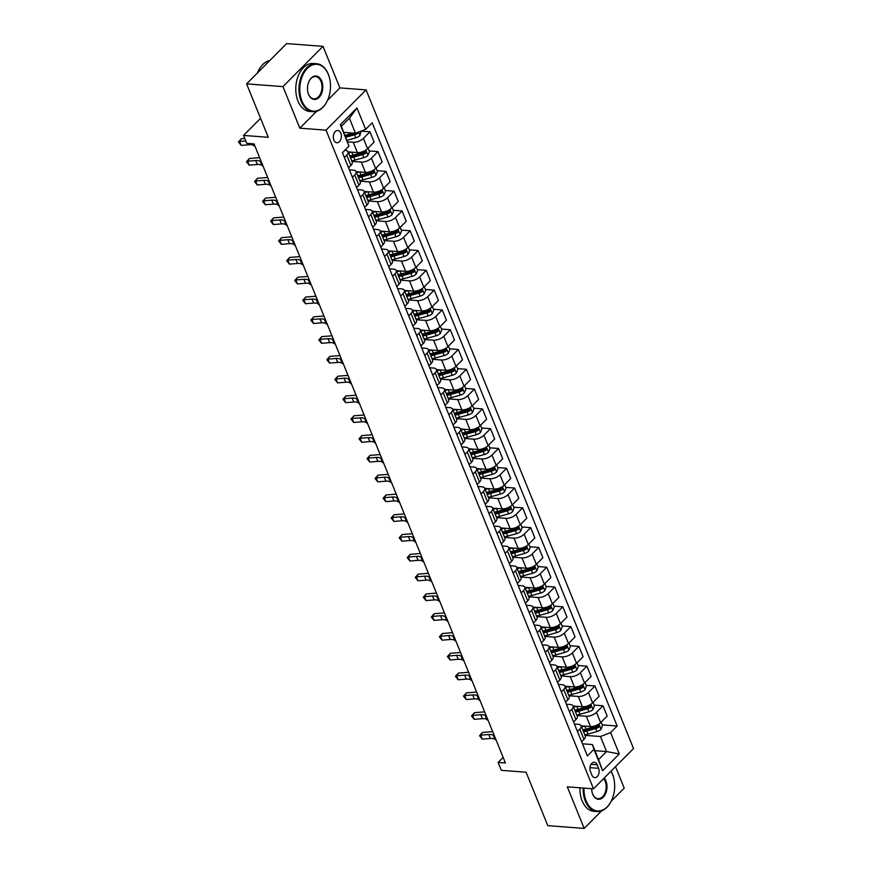 <?xml version="1.0" encoding="UTF-8"?>
<svg xmlns="http://www.w3.org/2000/svg" width="872" height="872" viewBox="0 0 872 872"><rect width="100%" height="100%" fill="white"/><g stroke="black" fill="none" stroke-linecap="round" stroke-linejoin="round"><path stroke-width="1.31" d="M333.889 140.087A6.159 4.011 94.3 0 0 336.886 142.746A6.159 4.011 94.3 0 0 340.734 139.607A6.159 4.011 94.3 0 0 340.81 133.133A6.159 4.011 94.3 0 0 337.813 130.473A6.159 4.011 94.3 0 0 333.976 133.612A6.159 4.011 94.3 0 0 333.889 140.087M323.011 46.347L286.626 43.6L246.58 83.865L282.964 86.611L299.837 128.173L326.041 130.146L366.087 89.881L339.895 87.909L323.011 46.347L282.964 86.611M326.041 130.146L593.494 788.811L633.541 748.558L366.087 89.881M611.174 801.259L624.221 788.135L615.512 766.684M593.494 788.811L567.301 786.838L584.175 828.4L601.636 810.851M584.175 828.4L547.79 825.653L526.089 772.221L501.356 770.347L498.141 762.433L505.411 762.978L254.035 143.902L246.754 143.346L243.539 135.433L268.282 137.296L246.58 83.865M598.584 768.319L597.167 764.831A5.962 3.891 94.3 0 0 594.268 762.259A5.962 3.891 94.3 0 0 590.54 765.3A5.962 3.891 94.3 0 0 590.464 771.578L591.87 775.055A5.962 3.891 94.3 0 0 594.78 777.639A5.962 3.891 94.3 0 0 598.508 774.587A5.962 3.891 94.3 0 0 598.584 768.319L589.963 767.665M610.607 732.6L619.284 753.975L602.617 770.728L593.93 749.353L592.448 744.557L598.552 759.599L606.563 751.555L600.448 736.513L610.607 732.6L617.158 726.016L372.202 122.767L365.651 129.35L355.493 133.263L349.389 118.221L341.377 126.266L348.974 146.104L340.298 124.729L356.964 107.975L365.651 129.35M348.974 146.104L342.434 152.687L587.39 755.937L593.93 749.353M260.575 118.309L243.539 135.433M503.144 757.397L498.141 762.433M594.922 750.672L606.563 751.555L619.284 753.975M592.448 744.557L582.463 743.805M344.386 157.494L346.729 155.14A7.695 3.543 -22.1 0 0 348.037 151.804A7.695 3.543 -22.1 0 0 345.236 150.355L344.789 150.311M352.419 177.289L354.762 174.934A7.695 3.543 -22.1 0 0 356.07 171.599A7.695 3.543 -22.1 0 0 353.269 170.138L349.4 169.844M360.452 197.083L362.796 194.729A7.695 3.543 -22.1 0 0 364.104 191.393A7.695 3.543 -22.1 0 0 361.302 189.933L357.433 189.638M368.496 216.866L370.84 214.512A7.695 3.543 -22.1 0 0 372.148 211.177A7.695 3.543 -22.1 0 0 369.347 209.727L365.477 209.433M376.53 236.661L378.873 234.306A7.695 3.543 -22.1 0 0 380.181 230.971A7.695 3.543 -22.1 0 0 377.38 229.521L373.51 229.227M384.563 256.455L386.906 254.101A7.695 3.543 -22.1 0 0 388.214 250.765A7.695 3.543 -22.1 0 0 385.413 249.305L381.544 249.021M392.607 276.25L394.94 273.895A7.695 3.543 -22.1 0 0 396.259 270.56A7.695 3.543 -22.1 0 0 393.457 269.099L389.588 268.805M400.64 296.033L402.984 293.679A7.695 3.543 -22.1 0 0 404.292 290.343A7.695 3.543 -22.1 0 0 401.491 288.894L397.621 288.599M408.674 315.828L411.017 313.473A7.695 3.543 -22.1 0 0 412.325 310.138A7.695 3.543 -22.1 0 0 409.524 308.688L405.654 308.394M416.718 335.622L419.05 333.268A7.695 3.543 -22.1 0 0 420.369 329.932A7.695 3.543 -22.1 0 0 417.557 328.472L413.688 328.188M424.751 355.416L427.095 353.062A7.695 3.543 -22.1 0 0 428.403 349.727A7.695 3.543 -22.1 0 0 425.601 348.266L421.732 347.972M432.785 375.2L435.128 372.845A7.695 3.543 -22.1 0 0 436.436 369.51A7.695 3.543 -22.1 0 0 433.635 368.06L429.765 367.766M440.818 394.994L443.161 392.64A7.695 3.543 -22.1 0 0 444.469 389.304A7.695 3.543 -22.1 0 0 441.668 387.855L437.798 387.56M448.862 414.789L451.206 412.434A7.695 3.543 -22.1 0 0 452.514 409.099A7.695 3.543 -22.1 0 0 449.712 407.638L445.843 407.355M456.895 434.583L459.239 432.229A7.695 3.543 -22.1 0 0 460.547 428.893A7.695 3.543 -22.1 0 0 457.746 427.433L453.876 427.138M464.929 454.367L467.272 452.012A7.695 3.543 -22.1 0 0 468.58 448.677A7.695 3.543 -22.1 0 0 465.779 447.227L461.909 446.933M472.973 474.161L475.305 471.807A7.695 3.543 -22.1 0 0 476.624 468.471A7.695 3.543 -22.1 0 0 473.823 467.021L469.954 466.727M481.006 493.955L483.35 491.601A7.695 3.543 -22.1 0 0 484.658 488.266A7.695 3.543 -22.1 0 0 481.856 486.805L477.987 486.522M489.039 513.75L491.383 511.395A7.695 3.543 -22.1 0 0 492.691 508.06A7.695 3.543 -22.1 0 0 489.89 506.599L486.02 506.305M497.084 533.533L499.416 531.179A7.695 3.543 -22.1 0 0 500.735 527.843A7.695 3.543 -22.1 0 0 497.923 526.394L494.053 526.099M505.117 553.328L507.46 550.973A7.695 3.543 -22.1 0 0 508.768 547.638A7.695 3.543 -22.1 0 0 505.967 546.188L502.098 545.894M513.15 573.122L515.494 570.768A7.695 3.543 -22.1 0 0 516.802 567.432A7.695 3.543 -22.1 0 0 514 565.972L510.131 565.688M521.183 592.916L523.527 590.562A7.695 3.543 -22.1 0 0 524.835 587.227A7.695 3.543 -22.1 0 0 522.034 585.766L518.164 585.472M529.228 612.7L531.571 610.346A7.695 3.543 -22.1 0 0 532.879 607.021A7.695 3.543 -22.1 0 0 530.078 605.56L526.208 605.266M537.261 632.494L539.605 630.14A7.695 3.543 -22.1 0 0 540.913 626.804A7.695 3.543 -22.1 0 0 538.111 625.355L534.242 625.061M545.294 652.289L547.638 649.934A7.695 3.543 -22.1 0 0 548.946 646.599A7.695 3.543 -22.1 0 0 546.145 645.138L542.275 644.855M553.339 672.083L555.671 669.729A7.695 3.543 -22.1 0 0 556.99 666.393A7.695 3.543 -22.1 0 0 554.189 664.933L550.319 664.638M561.372 691.867L563.715 689.523A7.695 3.543 -22.1 0 0 565.023 686.188A7.695 3.543 -22.1 0 0 562.222 684.727L558.353 684.433M569.405 711.661L571.749 709.307A7.695 3.543 -22.1 0 0 573.057 705.971A7.695 3.543 -22.1 0 0 570.255 704.522L566.386 704.227M577.449 731.455L579.782 729.101A7.695 3.543 -22.1 0 0 581.101 725.766A7.695 3.543 -22.1 0 0 578.289 724.305L574.43 724.022M584.981 735.347L600.448 736.513M581.123 725.842L590.486 726.55A7.695 3.543 -22.1 0 0 600.634 722.637L607.184 716.054L602.999 705.764L594.192 705.099M576.948 715.552L586.3 716.261A7.695 3.543 -22.1 0 0 596.459 712.348L602.999 705.764M573.089 706.048L582.442 706.756A7.695 3.543 -22.1 0 0 592.6 702.843L599.151 696.259L594.966 685.97L586.158 685.305M568.915 695.758L578.267 696.466A7.695 3.543 -22.1 0 0 588.415 692.553L594.966 685.97M565.056 686.264L574.408 686.962A7.695 3.543 -22.1 0 0 584.556 683.048L591.107 676.465L586.932 666.175L578.114 665.51M560.87 675.964L570.234 676.672A7.695 3.543 -22.1 0 0 580.381 672.759L586.932 666.175M557.023 666.47L566.375 667.178A7.695 3.543 -22.1 0 0 576.523 663.265L583.074 656.681L578.899 646.381L570.081 645.716M552.837 656.18L562.189 656.878A7.695 3.543 -22.1 0 0 572.348 652.965L578.899 646.381M548.979 646.675L558.342 647.384A7.695 3.543 -22.1 0 0 568.49 643.471L575.04 636.887L570.855 626.597L562.048 625.933M544.804 636.386L554.156 637.094A7.695 3.543 -22.1 0 0 564.304 633.181L570.855 626.597M540.945 626.881L550.297 627.589A7.695 3.543 -22.1 0 0 560.456 623.676L566.996 617.093L562.822 606.803L554.003 606.138M536.771 616.591L546.123 617.3A7.695 3.543 -22.1 0 0 556.271 613.387L562.822 606.803M532.912 607.097L542.264 607.795A7.695 3.543 -22.1 0 0 552.412 603.882L558.963 597.298L554.788 587.009L545.97 586.344M528.726 596.797L538.089 597.505A7.695 3.543 -22.1 0 0 548.237 593.592L554.788 587.009M524.868 587.303L534.231 588.011A7.695 3.543 -22.1 0 0 544.379 584.098L550.93 577.515L546.744 567.214L537.937 566.549M520.693 577.013L530.045 577.711A7.695 3.543 -22.1 0 0 540.204 573.798L546.744 567.214M516.834 567.509L526.187 568.217A7.695 3.543 -22.1 0 0 536.345 564.304L542.885 557.72L538.711 547.431L529.904 546.766M512.66 557.219L522.012 557.927A7.695 3.543 -22.1 0 0 532.16 554.014L538.711 547.431M508.801 547.714L518.153 548.423A7.695 3.543 -22.1 0 0 528.301 544.51L534.852 537.926L530.677 527.636L521.859 526.971M504.615 537.425L513.979 538.133A7.695 3.543 -22.1 0 0 524.127 534.22L530.677 527.636M500.757 527.931L510.12 528.628A7.695 3.543 -22.1 0 0 520.268 524.715L526.819 518.132L522.633 507.842L513.826 507.177M496.582 517.63L505.934 518.339A7.695 3.543 -22.1 0 0 516.093 514.426L522.633 507.842M492.724 508.136L502.076 508.845A7.695 3.543 -22.1 0 0 512.235 504.932L518.786 498.348L514.6 488.048L505.793 487.383M488.549 497.847L497.901 498.544A7.695 3.543 -22.1 0 0 508.049 494.631L514.6 488.048M484.69 488.342L494.043 489.05A7.695 3.543 -22.1 0 0 504.19 485.137L510.741 478.554L506.567 468.264L497.749 467.599M480.505 478.052L489.868 478.761A7.695 3.543 -22.1 0 0 500.016 474.848L506.567 468.264M476.657 468.547L486.009 469.256A7.695 3.543 -22.1 0 0 496.157 465.343L502.708 458.759L498.533 448.47L489.715 447.805M472.471 458.258L481.824 458.966A7.695 3.543 -22.1 0 0 491.982 455.053L498.533 448.47M468.613 448.764L477.976 449.462A7.695 3.543 -22.1 0 0 488.124 445.548L494.675 438.965L490.489 428.675L481.682 428.01M464.438 438.463L473.79 439.172A7.695 3.543 -22.1 0 0 483.938 435.259L490.489 428.675M460.58 428.97L469.932 429.678A7.695 3.543 -22.1 0 0 480.091 425.765L486.631 419.181L482.456 408.881L473.638 408.216M456.405 418.68L465.757 419.378A7.695 3.543 -22.1 0 0 475.905 415.464L482.456 408.881M452.546 409.175L461.898 409.884A7.695 3.543 -22.1 0 0 472.046 405.971L478.597 399.387L474.423 389.097L465.604 388.432M448.361 398.886L457.724 399.594A7.695 3.543 -22.1 0 0 467.872 395.681L474.423 389.097M444.502 389.381L453.865 390.089A7.695 3.543 -22.1 0 0 464.013 386.176L470.564 379.593L466.378 369.303L457.571 368.638M440.327 379.091L449.68 379.8A7.695 3.543 -22.1 0 0 459.838 375.887L466.378 369.303M436.469 369.597L445.821 370.295A7.695 3.543 -22.1 0 0 455.98 366.382L462.52 359.798L458.345 349.509L449.538 348.844M432.294 359.297L441.646 360.005A7.695 3.543 -22.1 0 0 451.794 356.092L458.345 349.509M428.435 349.803L437.788 350.511A7.695 3.543 -22.1 0 0 447.936 346.598L454.486 340.015L450.312 329.714L441.494 329.049M424.25 339.513L433.613 340.211A7.695 3.543 -22.1 0 0 443.761 336.298L450.312 329.714M420.391 330.008L429.754 330.717A7.695 3.543 -22.1 0 0 439.902 326.804L446.453 320.22L442.268 309.931L433.46 309.266M416.217 319.719L425.569 320.427A7.695 3.543 -22.1 0 0 435.728 316.514L442.268 309.931M412.358 310.214L421.71 310.923A7.695 3.543 -22.1 0 0 431.869 307.009L438.409 300.426L434.234 290.136L425.427 289.471M408.183 299.924L417.535 300.633A7.695 3.543 -22.1 0 0 427.683 296.72L434.234 290.136M404.325 290.42L413.677 291.128A7.695 3.543 -22.1 0 0 423.825 287.215L430.376 280.631L426.201 270.342L417.383 269.677M400.139 280.13L409.502 280.839A7.695 3.543 -22.1 0 0 419.65 276.925L426.201 270.342M396.28 270.636L405.644 271.345A7.695 3.543 -22.1 0 0 415.791 267.432L422.342 260.848L418.157 250.547L409.35 249.883M392.106 260.346L401.458 261.044A7.695 3.543 -22.1 0 0 411.617 257.131L418.157 250.547M388.247 250.842L397.61 251.55A7.695 3.543 -22.1 0 0 407.758 247.637L414.309 241.054L410.123 230.764L401.316 230.099M384.072 240.552L393.425 241.261A7.695 3.543 -22.1 0 0 403.573 237.348L410.123 230.764M380.214 231.047L389.566 231.756A7.695 3.543 -22.1 0 0 399.714 227.843L406.265 221.259L402.09 210.97L393.272 210.305M376.028 220.758L385.391 221.466A7.695 3.543 -22.1 0 0 395.539 217.553L402.09 210.97M372.18 211.253L381.533 211.961A7.695 3.543 -22.1 0 0 391.681 208.048L398.232 201.465L394.057 191.175L385.239 190.51M367.995 200.963L377.358 201.672A7.695 3.543 -22.1 0 0 387.506 197.759L394.057 191.175M364.136 191.469L373.499 192.167A7.695 3.543 -22.1 0 0 383.647 188.254L390.198 181.681L386.013 171.381L377.205 170.716M359.962 181.18L369.314 181.877A7.695 3.543 -22.1 0 0 379.462 177.964L386.013 171.381M356.103 171.675L365.455 172.384A7.695 3.543 -22.1 0 0 375.614 168.47L382.154 161.887L377.979 151.597L369.172 150.932M351.928 161.385L361.281 162.094A7.695 3.543 -22.1 0 0 371.428 158.181L377.979 151.597M348.07 151.881L357.422 152.589A7.695 3.543 -22.1 0 0 367.57 148.676L374.121 142.092L369.946 131.803L361.128 131.138M347.666 141.874L353.247 142.3A7.695 3.543 -22.1 0 0 363.395 138.386L369.946 131.803M343.862 132.381L355.493 133.263M581.624 741.745L583.968 739.391A7.695 3.543 -22.1 0 0 585.276 736.055L581.101 725.766M617.158 726.016L602.225 724.883M573.591 721.951L575.923 719.596A7.695 3.543 -22.1 0 0 577.242 716.261L573.057 705.971M565.547 702.167L567.89 699.813A7.695 3.543 -22.1 0 0 569.198 696.477L565.023 686.188M557.513 682.373L559.857 680.018A7.695 3.543 -22.1 0 0 561.165 676.683L556.99 666.393M549.48 662.578L551.823 660.224A7.695 3.543 -22.1 0 0 553.131 656.889L548.946 646.599M541.436 642.784L543.779 640.429A7.695 3.543 -22.1 0 0 545.087 637.094L540.913 626.804M533.402 623L535.746 620.646A7.695 3.543 -22.1 0 0 537.054 617.311L532.879 607.021M525.369 603.206L527.713 600.852A7.695 3.543 -22.1 0 0 529.021 597.516L524.835 587.227M517.336 583.412L519.668 581.057A7.695 3.543 -22.1 0 0 520.987 577.722L516.802 567.432M509.292 563.617L511.635 561.263A7.695 3.543 -22.1 0 0 512.943 557.927L508.768 547.638M501.258 543.834L503.602 541.479A7.695 3.543 -22.1 0 0 504.91 538.144L500.735 527.843M493.225 524.039L495.558 521.685A7.695 3.543 -22.1 0 0 496.877 518.35L492.691 508.06M485.181 504.245L487.524 501.891A7.695 3.543 -22.1 0 0 488.832 498.555L484.658 488.266M477.148 484.451L479.491 482.096A7.695 3.543 -22.1 0 0 480.799 478.761L476.624 468.471M469.114 464.667L471.458 462.313A7.695 3.543 -22.1 0 0 472.766 458.977L468.58 448.677M461.07 444.873L463.413 442.518A7.695 3.543 -22.1 0 0 464.722 439.183L460.547 428.893M453.037 425.078L455.38 422.724A7.695 3.543 -22.1 0 0 456.688 419.388L452.514 409.099M445.003 405.284L447.347 402.929A7.695 3.543 -22.1 0 0 448.655 399.594L444.469 389.304M436.97 385.5L439.303 383.146A7.695 3.543 -22.1 0 0 440.622 379.81L436.436 369.51M428.926 365.706L431.269 363.352A7.695 3.543 -22.1 0 0 432.577 360.016L428.403 349.727M420.893 345.912L423.236 343.557A7.695 3.543 -22.1 0 0 424.544 340.222L420.369 329.932M412.859 326.117L415.192 323.763A7.695 3.543 -22.1 0 0 416.511 320.427L412.325 310.138M404.815 306.334L407.159 303.979A7.695 3.543 -22.1 0 0 408.467 300.644L404.292 290.343M396.782 286.539L399.125 284.185A7.695 3.543 -22.1 0 0 400.433 280.849L396.259 270.56M388.748 266.745L391.092 264.39A7.695 3.543 -22.1 0 0 392.4 261.055L388.214 250.765M380.704 246.95L383.048 244.596A7.695 3.543 -22.1 0 0 384.356 241.261L380.181 230.971M372.671 227.156L375.015 224.813A7.695 3.543 -22.1 0 0 376.323 221.477L372.148 211.177M364.638 207.373L366.981 205.018A7.695 3.543 -22.1 0 0 368.289 201.683L364.104 191.393M356.604 187.578L358.937 185.224A7.695 3.543 -22.1 0 0 360.256 181.888L356.07 171.599M348.56 167.784L350.904 165.429A7.695 3.543 -22.1 0 0 352.212 162.094L348.037 151.804M598.552 759.599L602.617 770.728M340.298 124.729L341.377 126.266M356.964 107.975L349.389 118.221M299.837 128.173L316.634 111.289M327.512 100.345L339.895 87.909M496.223 740.339L494.904 739.336A9.625 4.425 -22.1 0 0 490.402 738.475L482.281 739.129L480.679 735.172L479.556 735.728L482.51 732.458L490.62 731.804A14.432 6.638 157.9 0 1 492.735 731.75M494.609 736.382L493.301 735.379A9.625 4.425 -22.1 0 0 488.789 734.518L480.679 735.172L482.51 732.458M482.281 739.129L479.556 735.728M583.521 731.75A14.726 6.769 -22.1 0 0 586.834 731.03L595.685 728.567A5.101 2.344 -22.1 0 0 598.781 727.139L598.007 725.242A5.101 2.344 157.9 0 1 594.911 726.67L586.06 729.134L584.84 726.125A14.726 6.769 157.9 0 1 581.526 726.834M601.113 722.147L602.508 725.591L600.993 729.352A5.101 2.344 157.9 0 1 596.906 731.575L588.055 734.039A14.726 6.769 157.9 0 1 584.741 734.758M586.06 729.134A14.726 6.769 157.9 0 1 582.758 729.842M598.781 727.139L596.688 726.986A2.594 1.199 157.9 0 1 595.827 727.303L586.976 729.777A12.219 5.614 157.9 0 1 583.019 730.507M598.606 725.057L598.007 725.242M488.189 720.544L486.87 719.542A9.625 4.425 -22.1 0 0 482.358 718.681L474.248 719.346L472.646 715.378L471.512 715.934L474.477 712.675L482.587 712.01A14.432 6.638 157.9 0 1 484.701 711.966M486.576 716.588L485.268 715.585A9.625 4.425 -22.1 0 0 480.755 714.724L472.646 715.378L474.477 712.675M474.248 719.346L471.512 715.934M480.145 700.761L478.837 699.758A9.625 4.425 -22.1 0 0 474.324 698.886L466.215 699.551L464.602 695.594L463.479 696.139L466.433 692.88L474.542 692.215A14.432 6.638 157.9 0 1 476.657 692.172M478.543 696.804L477.224 695.791A9.625 4.425 -22.1 0 0 472.722 694.929L464.602 695.594L466.433 692.88M466.215 699.551L463.479 696.139M472.112 680.967L470.804 679.964A9.625 4.425 -22.1 0 0 466.291 679.103L458.171 679.757L456.568 675.8L455.446 676.345L458.4 673.086L466.509 672.432A14.432 6.638 157.9 0 1 468.624 672.377M470.509 677.01L469.191 676.007A9.625 4.425 -22.1 0 0 464.678 675.146L456.568 675.8L458.4 673.086M458.171 679.757L455.446 676.345M575.487 711.955A14.726 6.769 -22.1 0 0 578.801 711.247L587.652 708.773A5.101 2.344 -22.1 0 0 590.736 707.356L589.973 705.448A5.101 2.344 157.9 0 1 586.878 706.876L578.027 709.339L576.806 706.331A14.726 6.769 157.9 0 1 573.493 707.05M593.08 702.363L594.475 705.797L592.949 709.557A5.101 2.344 157.9 0 1 588.873 711.781L580.022 714.255A14.726 6.769 157.9 0 1 576.708 714.964M578.027 709.339A14.726 6.769 157.9 0 1 574.713 710.059M590.736 707.356L588.644 707.192A2.594 1.199 157.9 0 1 587.783 707.508L578.943 709.982A12.219 5.614 157.9 0 1 574.986 710.713M590.573 705.263L589.973 705.448M567.454 692.161A14.726 6.769 -22.1 0 0 570.768 691.452L579.608 688.978A5.101 2.344 -22.1 0 0 582.703 687.561L581.929 685.664A5.101 2.344 157.9 0 1 578.845 687.082L569.994 689.556L568.773 686.547A14.726 6.769 157.9 0 1 565.459 687.256M585.047 682.569L586.442 686.002L584.916 689.763A5.101 2.344 157.9 0 1 580.828 691.987L571.988 694.461A14.726 6.769 157.9 0 1 568.675 695.169M569.994 689.556A14.726 6.769 157.9 0 1 566.68 690.264M582.703 687.561L580.61 687.398A2.594 1.199 157.9 0 1 579.749 687.725L570.898 690.188A12.219 5.614 157.9 0 1 566.942 690.918M582.529 685.468L581.929 685.664M559.41 672.367A14.726 6.769 -22.1 0 0 562.723 671.658L571.574 669.195A5.101 2.344 -22.1 0 0 574.67 667.767L573.896 665.87A5.101 2.344 157.9 0 1 570.8 667.287L561.949 669.761L560.729 666.753A14.726 6.769 157.9 0 1 557.426 667.462M577.002 662.774L578.409 666.219L576.883 669.979A5.101 2.344 157.9 0 1 572.795 672.203L563.944 674.666A14.726 6.769 157.9 0 1 560.642 675.375M561.949 669.761A14.726 6.769 157.9 0 1 558.647 670.47M574.67 667.767L572.577 667.614A2.594 1.199 157.9 0 1 571.716 667.93L562.865 670.394A12.219 5.614 157.9 0 1 558.908 671.124M574.495 665.674L573.896 665.87M464.078 661.172L462.76 660.169A9.625 4.425 -22.1 0 0 458.247 659.308L450.137 659.962L448.535 656.006L447.401 656.562L450.366 653.292L458.476 652.638A14.432 6.638 157.9 0 1 460.59 652.583M462.465 657.216L461.157 656.213A9.625 4.425 -22.1 0 0 456.645 655.352L448.535 656.006L450.366 653.292M450.137 659.962L447.401 656.562M551.377 652.583A14.726 6.769 -22.1 0 0 554.69 651.864L563.541 649.4A5.101 2.344 -22.1 0 0 566.637 647.972L565.863 646.076A5.101 2.344 157.9 0 1 562.767 647.504L553.916 649.967L552.695 646.959A14.726 6.769 157.9 0 1 549.382 647.667M568.969 642.98L570.364 646.424L568.849 650.185A5.101 2.344 157.9 0 1 564.762 652.409L555.911 654.872A14.726 6.769 157.9 0 1 552.597 655.591M553.916 649.967A14.726 6.769 157.9 0 1 550.603 650.676M566.637 647.972L564.533 647.82A2.594 1.199 157.9 0 1 563.672 648.136L554.832 650.61A12.219 5.614 157.9 0 1 550.875 651.34M566.462 645.89L565.863 646.076M583.978 788.092A23.479 15.304 94.3 0 0 586.115 800.845A23.479 15.304 94.3 0 0 611.523 800.529A23.479 15.304 94.3 0 0 613.332 776.581A23.479 15.304 94.3 0 0 612.526 774.292A23.479 15.304 94.3 0 0 611.01 771.208M611.076 771.142A24.056 15.674 -85.7 0 1 612.417 773.933A24.056 15.674 -85.7 0 1 613.245 776.276A24.056 15.674 -85.7 0 1 613.288 776.429M611.457 800.67A24.056 15.674 -85.7 0 1 611.392 800.812A24.056 15.674 -85.7 0 1 597.069 811.516A24.056 15.674 -85.7 0 1 585.352 801.139A24.056 15.674 -85.7 0 1 583.161 788.037M604.209 778.053A11.739 7.652 -85.7 0 1 605.92 780.931A11.739 7.652 -85.7 0 1 603.239 797.226A11.739 7.652 -85.7 0 1 592.72 794.207A11.739 7.652 -85.7 0 1 592.317 793.062A11.739 7.652 -85.7 0 1 591.641 788.669M592.262 792.899A11.162 7.27 94.3 0 0 592.611 793.847A11.162 7.27 94.3 0 0 598.039 798.665A11.162 7.27 94.3 0 0 605.015 792.964A11.162 7.27 94.3 0 0 605.157 781.225A11.162 7.27 94.3 0 0 603.642 778.62M597.069 811.516L593.876 811.276A24.056 15.674 -85.7 0 1 582.147 800.888A24.056 15.674 -85.7 0 1 579.956 787.798M301.941 101.01A23.479 15.304 94.3 0 0 327.36 100.694A23.479 15.304 94.3 0 0 329.158 76.747A23.479 15.304 94.3 0 0 328.352 74.458A23.479 15.304 94.3 0 0 307.304 68.408A23.479 15.304 94.3 0 0 301.941 101.01M327.283 100.836A24.056 15.674 -85.7 0 1 327.218 100.978A24.056 15.674 -85.7 0 1 312.895 111.681A24.056 15.674 -85.7 0 1 301.178 101.294A24.056 15.674 -85.7 0 1 301.505 75.995A24.056 15.674 -85.7 0 1 316.525 63.711A24.056 15.674 -85.7 0 1 328.243 74.098A24.056 15.674 -85.7 0 1 329.071 76.442A24.056 15.674 -85.7 0 1 329.115 76.594M308.546 94.372A11.739 7.652 -85.7 0 1 308.143 93.217A11.739 7.652 -85.7 0 1 309.048 81.249A11.739 7.652 -85.7 0 1 321.746 81.096A11.739 7.652 -85.7 0 1 319.065 97.392A11.739 7.652 -85.7 0 1 308.546 94.372M308.089 93.064A11.162 7.27 94.3 0 0 308.437 94.013A11.162 7.27 94.3 0 0 313.865 98.83A11.162 7.27 94.3 0 0 320.842 93.13A11.162 7.27 94.3 0 0 320.983 81.39A11.162 7.27 94.3 0 0 315.555 76.573A11.162 7.27 94.3 0 0 308.971 81.39M312.895 111.681L309.702 111.442A24.056 15.674 -85.7 0 1 297.973 101.054A24.056 15.674 -85.7 0 1 298.3 75.755A24.056 15.674 -85.7 0 1 313.321 63.471L316.525 63.711M257.447 72.932A24.056 15.674 -85.7 0 1 269.753 60.571M456.034 641.378L454.726 640.375A9.625 4.425 -22.1 0 0 450.214 639.514L442.104 640.179L440.491 636.211L439.368 636.767L442.322 633.508L450.443 632.843A14.432 6.638 157.9 0 1 452.546 632.789M454.432 637.421L453.113 636.418A9.625 4.425 -22.1 0 0 448.611 635.557L440.491 636.211L442.322 633.508M442.104 640.179L439.368 636.767M448.001 621.594L446.693 620.592A9.625 4.425 -22.1 0 0 442.18 619.72L434.071 620.384L432.458 616.428L431.335 616.973L434.289 613.714L442.398 613.049A14.432 6.638 157.9 0 1 444.513 613.005M446.399 617.638L445.08 616.624A9.625 4.425 -22.1 0 0 440.567 615.763L432.458 616.428L434.289 613.714M434.071 620.384L431.335 616.973M439.968 601.8L438.649 600.797A9.625 4.425 -22.1 0 0 434.136 599.936L426.027 600.59L424.424 596.633L423.302 597.178L426.255 593.919L434.365 593.265A14.432 6.638 157.9 0 1 436.48 593.211M438.354 597.843L437.046 596.84A9.625 4.425 -22.1 0 0 432.534 595.979L424.424 596.633L426.255 593.919M426.027 600.59L423.302 597.178M431.923 582.006L430.615 581.003A9.625 4.425 -22.1 0 0 426.103 580.142L417.993 580.796L416.391 576.839L415.257 577.395L418.211 574.125L426.332 573.471A14.432 6.638 157.9 0 1 428.446 573.416M430.321 578.049L429.013 577.046A9.625 4.425 -22.1 0 0 424.501 576.185L416.391 576.839L418.211 574.125M417.993 580.796L415.257 577.395M423.89 562.211L422.582 561.208A9.625 4.425 -22.1 0 0 418.07 560.347L409.96 561.012L408.347 557.045L407.224 557.6L410.178 554.341L418.288 553.676A14.432 6.638 157.9 0 1 420.402 553.622M422.288 558.254L420.969 557.252A9.625 4.425 -22.1 0 0 416.456 556.39L408.347 557.045L410.178 554.341M409.96 561.012L407.224 557.6M543.343 632.789A14.726 6.769 -22.1 0 0 546.657 632.08L555.497 629.606A5.101 2.344 -22.1 0 0 558.592 628.189L557.818 626.281A5.101 2.344 157.9 0 1 554.734 627.709L545.883 630.173L544.662 627.164A14.726 6.769 157.9 0 1 541.349 627.884M560.936 623.197L562.331 626.63L560.805 630.391A5.101 2.344 157.9 0 1 556.718 632.614L547.878 635.089A14.726 6.769 157.9 0 1 544.564 635.797M545.883 630.173A14.726 6.769 157.9 0 1 542.569 630.892M558.592 628.189L556.5 628.025A2.594 1.199 157.9 0 1 555.638 628.341L546.788 630.816A12.219 5.614 157.9 0 1 542.842 631.546M558.418 626.096L557.818 626.281M536.629 607.37L536.629 607.381A14.726 6.769 157.9 0 1 533.315 608.089M552.892 603.402L554.298 606.836L552.772 610.596A5.101 2.344 157.9 0 1 548.684 612.82L539.833 615.294A14.726 6.769 157.9 0 1 536.531 616.003M535.31 612.994A14.726 6.769 -22.1 0 0 538.613 612.286L547.463 609.811A5.101 2.344 -22.1 0 0 550.559 608.394L549.785 606.498A5.101 2.344 157.9 0 1 546.69 607.915L537.85 610.389A14.726 6.769 157.9 0 1 534.536 611.098M550.559 608.394L548.466 608.231A2.594 1.199 157.9 0 1 547.605 608.558L538.754 611.021A12.219 5.614 157.9 0 1 534.798 611.752M550.385 606.302L549.785 606.498M527.266 593.2A14.726 6.769 -22.1 0 0 530.579 592.491L539.43 590.028A5.101 2.344 -22.1 0 0 542.526 588.6L541.752 586.703A5.101 2.344 157.9 0 1 538.656 588.12L529.805 590.595L528.585 587.586A14.726 6.769 157.9 0 1 525.271 588.295M544.858 583.608L546.254 587.052L544.738 590.813A5.101 2.344 157.9 0 1 540.651 593.036L531.8 595.5A14.726 6.769 157.9 0 1 528.487 596.208M529.805 590.595A14.726 6.769 157.9 0 1 526.492 591.303M542.526 588.6L540.422 588.447A2.594 1.199 157.9 0 1 539.572 588.764L530.721 591.227A12.219 5.614 157.9 0 1 526.764 591.957M542.351 586.507L541.752 586.703M520.562 567.792L520.551 567.792A14.726 6.769 157.9 0 1 517.238 568.5M536.825 563.813L538.22 567.258L536.694 571.018A5.101 2.344 157.9 0 1 532.618 573.242L523.767 575.705A14.726 6.769 157.9 0 1 520.453 576.425M519.232 573.416A14.726 6.769 -22.1 0 0 522.546 572.697L531.397 570.234A5.101 2.344 -22.1 0 0 534.482 568.806L533.719 566.909A5.101 2.344 157.9 0 1 530.623 568.337L521.772 570.8A14.726 6.769 157.9 0 1 518.458 571.509M534.482 568.806L532.389 568.653A2.594 1.199 157.9 0 1 531.528 568.969L522.677 571.443A12.219 5.614 157.9 0 1 518.731 572.174M534.318 566.724L533.719 566.909M511.199 553.622A14.726 6.769 -22.1 0 0 514.502 552.913L523.353 550.439A5.101 2.344 -22.1 0 0 526.448 549.022L525.674 547.115A5.101 2.344 157.9 0 1 522.579 548.543L513.739 551.006L512.518 547.998A14.726 6.769 157.9 0 1 509.204 548.717M528.792 544.03L530.187 547.463L528.661 551.224A5.101 2.344 157.9 0 1 524.573 553.447L515.734 555.922A14.726 6.769 157.9 0 1 512.42 556.63M513.739 551.006A14.726 6.769 157.9 0 1 510.425 551.725M526.448 549.022L524.355 548.859A2.594 1.199 157.9 0 1 523.494 549.175L514.644 551.649A12.219 5.614 157.9 0 1 510.687 552.379M526.274 546.929L525.674 547.115M415.857 542.428L414.538 541.425A9.625 4.425 -22.1 0 0 410.036 540.553L401.916 541.218L400.313 537.261L399.191 537.806L402.145 534.547L410.254 533.882A14.432 6.638 157.9 0 1 412.369 533.838M414.244 538.471L412.936 537.457A9.625 4.425 -22.1 0 0 408.423 536.596L400.313 537.261L402.145 534.547M401.916 541.218L399.191 537.806M504.485 528.203L504.474 528.214A14.726 6.769 157.9 0 1 501.16 528.923M520.748 524.236L522.143 527.669L520.628 531.43A5.101 2.344 157.9 0 1 516.54 533.653L507.689 536.127A14.726 6.769 157.9 0 1 504.376 536.836M503.155 533.827A14.726 6.769 -22.1 0 0 506.469 533.119L515.319 530.645A5.101 2.344 -22.1 0 0 518.415 529.228L517.641 527.331A5.101 2.344 157.9 0 1 514.545 528.748L505.695 531.222A14.726 6.769 157.9 0 1 502.392 531.931M518.415 529.228L516.322 529.064A2.594 1.199 157.9 0 1 515.461 529.391L506.61 531.855A12.219 5.614 157.9 0 1 502.654 532.585M518.24 527.135L517.641 527.331M407.824 522.633L406.505 521.63A9.625 4.425 -22.1 0 0 401.992 520.769L393.882 521.423L392.28 517.467L391.147 518.012L394.111 514.753L402.221 514.099A14.432 6.638 157.9 0 1 404.336 514.044M406.21 518.677L404.902 517.674A9.625 4.425 -22.1 0 0 400.39 516.813L392.28 517.467L394.111 514.753M393.882 521.423L391.147 518.012M495.122 514.033A14.726 6.769 -22.1 0 0 498.435 513.325L507.286 510.861A5.101 2.344 -22.1 0 0 510.371 509.433L509.608 507.537A5.101 2.344 157.9 0 1 506.512 508.954L497.661 511.428L496.441 508.42A14.726 6.769 157.9 0 1 493.127 509.128M512.714 504.441L514.109 507.886L512.583 511.635A5.101 2.344 157.9 0 1 508.507 513.87L499.656 516.333A14.726 6.769 157.9 0 1 496.342 517.042M497.661 511.428A14.726 6.769 157.9 0 1 494.348 512.137M510.371 509.433L508.278 509.281A2.594 1.199 157.9 0 1 507.417 509.597L498.577 512.06A12.219 5.614 157.9 0 1 494.62 512.791M510.207 507.341L509.608 507.537M399.779 502.839L398.471 501.836A9.625 4.425 -22.1 0 0 393.959 500.975L385.849 501.629L384.236 497.672L383.113 498.217L386.067 494.958L394.177 494.304A14.432 6.638 157.9 0 1 396.291 494.25M398.177 498.882L396.858 497.879A9.625 4.425 -22.1 0 0 392.356 497.018L384.236 497.672L386.067 494.958M385.849 501.629L383.113 498.217M487.088 494.25A14.726 6.769 -22.1 0 0 490.402 493.53L499.242 491.067A5.101 2.344 -22.1 0 0 502.337 489.639L501.564 487.742A5.101 2.344 157.9 0 1 498.479 489.17L489.628 491.634L488.407 488.625A14.726 6.769 157.9 0 1 485.094 489.334M504.681 484.647L506.076 488.091L504.55 491.852A5.101 2.344 157.9 0 1 500.463 494.075L491.623 496.539A14.726 6.769 157.9 0 1 488.309 497.258M489.628 491.634A14.726 6.769 157.9 0 1 486.314 492.342M502.337 489.639L500.245 489.486A2.594 1.199 157.9 0 1 499.384 489.802L490.533 492.277A12.219 5.614 157.9 0 1 486.576 493.007M502.163 487.546L501.564 487.742M391.746 483.044L390.438 482.042A9.625 4.425 -22.1 0 0 385.925 481.18L377.805 481.845L376.203 477.878L375.08 478.434L378.034 475.164L386.143 474.51A14.432 6.638 157.9 0 1 388.258 474.455M390.144 479.088L388.825 478.085A9.625 4.425 -22.1 0 0 384.312 477.224L376.203 477.878L378.034 475.164M377.805 481.845L375.08 478.434M479.044 474.455A14.726 6.769 -22.1 0 0 482.358 473.747L491.209 471.272A5.101 2.344 -22.1 0 0 494.304 469.855L493.53 467.948A5.101 2.344 157.9 0 1 490.435 469.376L481.584 471.839L480.363 468.831A14.726 6.769 157.9 0 1 477.06 469.55M496.637 464.863L498.032 468.297L496.517 472.057A5.101 2.344 157.9 0 1 492.429 474.281L483.579 476.755A14.726 6.769 157.9 0 1 480.276 477.464M481.584 471.839A14.726 6.769 157.9 0 1 478.281 472.559M494.304 469.855L492.211 469.692A2.594 1.199 157.9 0 1 491.35 470.008L482.499 472.482A12.219 5.614 157.9 0 1 478.543 473.213M494.13 467.763L493.53 467.948M383.713 463.261L382.394 462.247A9.625 4.425 -22.1 0 0 377.881 461.386L369.772 462.051L368.169 458.094L367.036 458.639L370 455.38L378.11 454.715A14.432 6.638 157.9 0 1 380.225 454.672M382.1 459.304L380.792 458.291A9.625 4.425 -22.1 0 0 376.279 457.429L368.169 458.094L370 455.38M369.772 462.051L367.036 458.639M471.011 454.661A14.726 6.769 -22.1 0 0 474.324 453.952L483.175 451.478A5.101 2.344 -22.1 0 0 486.271 450.061L485.497 448.164A5.101 2.344 157.9 0 1 482.401 449.581L473.55 452.056L472.33 449.047A14.726 6.769 157.9 0 1 469.016 449.756M488.603 445.069L489.999 448.502L488.483 452.263A5.101 2.344 157.9 0 1 484.396 454.486L475.545 456.961A14.726 6.769 157.9 0 1 472.232 457.669M473.55 452.056A14.726 6.769 157.9 0 1 470.237 452.764M486.271 450.061L484.167 449.898A2.594 1.199 157.9 0 1 483.306 450.225L474.466 452.688A12.219 5.614 157.9 0 1 470.509 453.418M486.096 447.968L485.497 448.164M375.668 443.467L374.361 442.464A9.625 4.425 -22.1 0 0 369.848 441.603L361.738 442.257L360.125 438.3L359.002 438.845L361.956 435.586L370.077 434.932A14.432 6.638 157.9 0 1 372.18 434.877M374.066 439.51L372.747 438.507A9.625 4.425 -22.1 0 0 368.246 437.635L360.125 438.3L361.956 435.586M361.738 442.257L359.002 438.845M462.978 434.866A14.726 6.769 -22.1 0 0 466.291 434.158L475.131 431.695A5.101 2.344 -22.1 0 0 478.227 430.267L477.453 428.37A5.101 2.344 157.9 0 1 474.368 429.787L465.517 432.261L464.296 429.253A14.726 6.769 157.9 0 1 460.983 429.961M480.57 425.274L481.965 428.719L480.439 432.468A5.101 2.344 157.9 0 1 476.352 434.703L467.512 437.166A14.726 6.769 157.9 0 1 464.198 437.875M465.517 432.261A14.726 6.769 157.9 0 1 462.204 432.97M478.227 430.267L476.134 430.114A2.594 1.199 157.9 0 1 475.273 430.43L466.422 432.894A12.219 5.614 157.9 0 1 462.476 433.624M478.052 428.174L477.453 428.37M367.635 423.672L366.327 422.669A9.625 4.425 -22.1 0 0 361.815 421.808L353.705 422.462L352.092 418.506L350.969 419.05L353.923 415.791L362.033 415.137A14.432 6.638 157.9 0 1 364.147 415.083M366.033 419.715L364.714 418.713A9.625 4.425 -22.1 0 0 360.201 417.852L352.092 418.506L353.923 415.791M353.705 422.462L350.969 419.05M359.602 403.878L358.283 402.875A9.625 4.425 -22.1 0 0 353.77 402.014L345.661 402.679L344.058 398.711L342.925 399.267L345.89 395.997L353.999 395.343A14.432 6.638 157.9 0 1 356.114 395.288M357.989 399.921L356.681 398.918A9.625 4.425 -22.1 0 0 352.168 398.057L344.058 398.711L345.89 395.997M345.661 402.679L342.925 399.267M351.558 384.094L350.25 383.081A9.625 4.425 -22.1 0 0 345.737 382.219L337.627 382.884L336.025 378.928L334.892 379.473L337.846 376.214L345.966 375.549A14.432 6.638 157.9 0 1 348.081 375.505M349.955 380.138L348.647 379.124A9.625 4.425 -22.1 0 0 344.135 378.263L336.025 378.928L337.846 376.214M337.627 382.884L334.892 379.473M343.524 364.3L342.216 363.297A9.625 4.425 -22.1 0 0 337.704 362.436L329.594 363.09L327.981 359.133L326.858 359.678L329.812 356.419L337.922 355.765A14.432 6.638 157.9 0 1 340.036 355.711M341.922 360.343L340.603 359.34A9.625 4.425 -22.1 0 0 336.091 358.468L327.981 359.133L329.812 356.419M329.594 363.09L326.858 359.678M335.491 344.505L334.172 343.503A9.625 4.425 -22.1 0 0 329.671 342.642L321.55 343.296L319.948 339.339L318.825 339.884L321.779 336.625L329.889 335.971A14.432 6.638 157.9 0 1 332.003 335.916M333.878 340.549L332.57 339.546A9.625 4.425 -22.1 0 0 328.057 338.685L319.948 339.339L321.779 336.625M321.55 343.296L318.825 339.884M327.458 324.711L326.139 323.708A9.625 4.425 -22.1 0 0 321.626 322.847L313.517 323.512L311.914 319.544L310.781 320.1L313.735 316.83L321.855 316.176A14.432 6.638 157.9 0 1 323.97 316.122M325.845 320.754L324.537 319.752A9.625 4.425 -22.1 0 0 320.024 318.89L311.914 319.544L313.735 316.83M313.517 323.512L310.781 320.1M319.414 304.928L318.106 303.914A9.625 4.425 -22.1 0 0 313.593 303.053L305.483 303.718L303.87 299.761L302.748 300.306L305.701 297.047L313.811 296.382A14.432 6.638 157.9 0 1 315.926 296.338M317.811 300.96L316.492 299.957A9.625 4.425 -22.1 0 0 311.991 299.096L303.87 299.761L305.701 297.047M305.483 303.718L302.748 300.306M311.38 285.133L310.072 284.13A9.625 4.425 -22.1 0 0 305.56 283.269L297.439 283.923L295.837 279.967L294.714 280.512L297.668 277.252L305.778 276.598A14.432 6.638 157.9 0 1 307.892 276.544M309.778 281.176L308.459 280.174A9.625 4.425 -22.1 0 0 303.947 279.302L295.837 279.967L297.668 277.252M297.439 283.923L294.714 280.512M454.944 415.083A14.726 6.769 -22.1 0 0 458.247 414.363L467.098 411.9A5.101 2.344 -22.1 0 0 470.193 410.472L469.419 408.576A5.101 2.344 157.9 0 1 466.324 410.004L457.484 412.467L456.252 409.459A14.726 6.769 157.9 0 1 452.95 410.167M472.526 405.48L473.932 408.924L472.406 412.685A5.101 2.344 157.9 0 1 468.319 414.909L459.468 417.372A14.726 6.769 157.9 0 1 456.165 418.091M457.484 412.467A14.726 6.769 157.9 0 1 454.17 413.175M470.193 410.472L468.101 410.32A2.594 1.199 157.9 0 1 467.239 410.636L458.389 413.11A12.219 5.614 157.9 0 1 454.432 413.84M470.019 408.379L469.419 408.576M446.9 395.288A14.726 6.769 -22.1 0 0 450.214 394.58L459.064 392.106A5.101 2.344 -22.1 0 0 462.16 390.689L461.386 388.781A5.101 2.344 157.9 0 1 458.291 390.209L449.44 392.673L448.219 389.664A14.726 6.769 157.9 0 1 444.905 390.384M464.493 385.697L465.888 389.13L464.373 392.891A5.101 2.344 157.9 0 1 460.285 395.114L451.434 397.588A14.726 6.769 157.9 0 1 448.121 398.297M449.44 392.673A14.726 6.769 157.9 0 1 446.126 393.392M462.16 390.689L460.056 390.525A2.594 1.199 157.9 0 1 459.206 390.841L450.355 393.316A12.219 5.614 157.9 0 1 446.399 394.046M461.986 388.596L461.386 388.781M438.867 375.494A14.726 6.769 -22.1 0 0 442.18 374.786L451.02 372.311A5.101 2.344 -22.1 0 0 454.116 370.894L453.353 368.998A5.101 2.344 157.9 0 1 450.257 370.415L441.406 372.878L440.186 369.87A14.726 6.769 157.9 0 1 436.872 370.589M456.459 365.902L457.855 369.336L456.329 373.096A5.101 2.344 157.9 0 1 452.252 375.32L443.401 377.794A14.726 6.769 157.9 0 1 440.088 378.503M441.406 372.878A14.726 6.769 157.9 0 1 438.093 373.598M454.116 370.894L452.023 370.731A2.594 1.199 157.9 0 1 451.162 371.058L442.311 373.521A12.219 5.614 157.9 0 1 438.365 374.252M453.952 368.802L453.353 368.998M430.833 355.7A14.726 6.769 -22.1 0 0 434.136 354.991L442.987 352.528A5.101 2.344 -22.1 0 0 446.083 351.1L445.309 349.203A5.101 2.344 157.9 0 1 442.213 350.62L433.373 353.095L432.152 350.086A14.726 6.769 157.9 0 1 428.839 350.795M448.426 346.108L449.821 349.552L448.295 353.302A5.101 2.344 157.9 0 1 444.208 355.536L435.368 358A14.726 6.769 157.9 0 1 432.054 358.708M433.373 353.095A14.726 6.769 157.9 0 1 430.06 353.803M446.083 351.1L443.99 350.947A2.594 1.199 157.9 0 1 443.129 351.263L434.278 353.727A12.219 5.614 157.9 0 1 430.321 354.457M445.908 349.007L445.309 349.203M422.789 335.916A14.726 6.769 -22.1 0 0 426.103 335.197L434.954 332.733A5.101 2.344 -22.1 0 0 438.049 331.305L437.275 329.409A5.101 2.344 157.9 0 1 434.18 330.837L425.329 333.3L424.108 330.292A14.726 6.769 157.9 0 1 420.795 331M440.382 326.313L441.777 329.758L440.262 333.518A5.101 2.344 157.9 0 1 436.174 335.742L427.324 338.205A14.726 6.769 157.9 0 1 424.01 338.925M425.329 333.3A14.726 6.769 157.9 0 1 422.026 334.009M438.049 331.305L435.956 331.153A2.594 1.199 157.9 0 1 435.095 331.469L426.245 333.943A12.219 5.614 157.9 0 1 422.288 334.674M437.875 329.213L437.275 329.409M416.086 310.497L416.075 310.497A14.726 6.769 157.9 0 1 412.761 311.217M432.349 306.53L433.744 309.963L432.218 313.724A5.101 2.344 157.9 0 1 428.141 315.947L419.29 318.422A14.726 6.769 157.9 0 1 415.977 319.13M414.756 316.122A14.726 6.769 -22.1 0 0 418.07 315.413L426.92 312.939A5.101 2.344 -22.1 0 0 430.005 311.522L429.242 309.615A5.101 2.344 157.9 0 1 426.146 311.042L417.296 313.506A14.726 6.769 157.9 0 1 413.982 314.225M430.005 311.522L427.912 311.358A2.594 1.199 157.9 0 1 427.051 311.675L418.211 314.149A12.219 5.614 157.9 0 1 414.255 314.879M429.842 309.429L429.242 309.615M406.723 296.327A14.726 6.769 -22.1 0 0 410.036 295.619L418.876 293.145A5.101 2.344 -22.1 0 0 421.972 291.728L421.198 289.831A5.101 2.344 157.9 0 1 418.113 291.248L409.262 293.711L408.042 290.703A14.726 6.769 157.9 0 1 404.728 291.422M424.315 286.735L425.71 290.169L424.184 293.929A5.101 2.344 157.9 0 1 420.097 296.153L411.257 298.627A14.726 6.769 157.9 0 1 407.943 299.336M409.262 293.711A14.726 6.769 157.9 0 1 405.949 294.431M421.972 291.728L419.879 291.564A2.594 1.199 157.9 0 1 419.018 291.891L410.167 294.355A12.219 5.614 157.9 0 1 406.21 295.085M421.797 289.635L421.198 289.831M400.008 270.92L399.997 270.92A14.726 6.769 157.9 0 1 396.695 271.628M416.271 266.941L417.666 270.385L416.151 274.135A5.101 2.344 157.9 0 1 412.064 276.37L403.213 278.833A14.726 6.769 157.9 0 1 399.899 279.541M398.678 276.533A14.726 6.769 -22.1 0 0 401.992 275.825L410.843 273.361A5.101 2.344 -22.1 0 0 413.938 271.933L413.165 270.037A5.101 2.344 157.9 0 1 410.069 271.454L401.218 273.928A14.726 6.769 157.9 0 1 397.915 274.636M413.938 271.933L411.846 271.781A2.594 1.199 157.9 0 1 410.985 272.097L402.134 274.56A12.219 5.614 157.9 0 1 398.177 275.29M413.764 269.84L413.165 270.037M303.347 265.339L302.028 264.336A9.625 4.425 -22.1 0 0 297.516 263.475L289.406 264.129L287.804 260.172L286.67 260.717L289.635 257.458L297.744 256.804A14.432 6.638 157.9 0 1 299.859 256.75M301.734 261.382L300.426 260.379A9.625 4.425 -22.1 0 0 295.913 259.518L287.804 260.172L289.635 257.458M289.406 264.129L286.67 260.717M390.645 256.75A14.726 6.769 -22.1 0 0 393.959 256.03L402.81 253.567A5.101 2.344 -22.1 0 0 405.894 252.139L405.131 250.242A5.101 2.344 157.9 0 1 402.036 251.67L393.185 254.134L391.964 251.125A14.726 6.769 157.9 0 1 388.65 251.834M408.238 247.147L409.633 250.591L408.107 254.352A5.101 2.344 157.9 0 1 404.03 256.575L395.18 259.038A14.726 6.769 157.9 0 1 391.866 259.758M393.185 254.134A14.726 6.769 157.9 0 1 389.871 254.842M405.894 252.139L403.801 251.986A2.594 1.199 157.9 0 1 402.94 252.302L394.1 254.777A12.219 5.614 157.9 0 1 390.144 255.507M405.731 250.046L405.131 250.242M295.303 245.544L293.995 244.542A9.625 4.425 -22.1 0 0 289.482 243.68L281.373 244.345L279.759 240.378L278.637 240.934L281.591 237.664L289.7 237.01A14.432 6.638 157.9 0 1 291.815 236.955M293.701 241.588L292.382 240.585A9.625 4.425 -22.1 0 0 287.88 239.724L279.759 240.378L281.591 237.664M281.373 244.345L278.637 240.934M382.612 236.955A14.726 6.769 -22.1 0 0 385.925 236.247L394.765 233.772A5.101 2.344 -22.1 0 0 397.861 232.355L397.087 230.448A5.101 2.344 157.9 0 1 394.002 231.876L385.152 234.339L383.931 231.331A14.726 6.769 157.9 0 1 380.617 232.05M400.204 227.363L401.6 230.797L400.074 234.557A5.101 2.344 157.9 0 1 395.986 236.781L387.146 239.255A14.726 6.769 157.9 0 1 383.833 239.964M385.152 234.339A14.726 6.769 157.9 0 1 381.838 235.059M397.861 232.355L395.768 232.192A2.594 1.199 157.9 0 1 394.907 232.508L386.056 234.982A12.219 5.614 157.9 0 1 382.11 235.713M397.687 230.263L397.087 230.448M287.27 225.761L285.962 224.747A9.625 4.425 -22.1 0 0 281.449 223.886L273.339 224.551L271.726 220.594L270.603 221.139L273.557 217.88L281.667 217.215A14.432 6.638 157.9 0 1 283.782 217.172M285.667 221.793L284.348 220.79A9.625 4.425 -22.1 0 0 279.836 219.929L271.726 220.594L273.557 217.88M273.339 224.551L270.603 221.139M374.579 217.161A14.726 6.769 -22.1 0 0 377.881 216.452L386.732 213.978A5.101 2.344 -22.1 0 0 389.828 212.561L389.054 210.664A5.101 2.344 157.9 0 1 385.958 212.081L377.118 214.545L375.887 211.536A14.726 6.769 157.9 0 1 372.584 212.256M392.16 207.569L393.566 211.002L392.04 214.763A5.101 2.344 157.9 0 1 387.953 216.986L379.102 219.461A14.726 6.769 157.9 0 1 375.799 220.169M377.118 214.545A14.726 6.769 157.9 0 1 373.805 215.264M389.828 212.561L387.735 212.397A2.594 1.199 157.9 0 1 386.874 212.724L378.023 215.188A12.219 5.614 157.9 0 1 374.066 215.918M389.653 210.468L389.054 210.664M279.236 205.966L277.917 204.964A9.625 4.425 -22.1 0 0 273.405 204.103L265.295 204.757L263.693 200.8L262.559 201.345L265.524 198.086L273.634 197.432A14.432 6.638 157.9 0 1 275.748 197.377M277.623 202.01L276.315 201.007A9.625 4.425 -22.1 0 0 271.802 200.135L263.693 200.8L265.524 198.086M265.295 204.757L262.559 201.345M366.534 197.366A14.726 6.769 -22.1 0 0 369.848 196.658L378.699 194.194A5.101 2.344 -22.1 0 0 381.794 192.767L381.02 190.87A5.101 2.344 157.9 0 1 377.925 192.287L369.074 194.761L367.853 191.753A14.726 6.769 157.9 0 1 364.54 192.461M384.127 187.774L385.522 191.219L384.007 194.968A5.101 2.344 157.9 0 1 379.92 197.203L371.069 199.666A14.726 6.769 157.9 0 1 367.755 200.375M369.074 194.761A14.726 6.769 157.9 0 1 365.76 195.47M381.794 192.767L379.691 192.614A2.594 1.199 157.9 0 1 378.84 192.93L369.99 195.393A12.219 5.614 157.9 0 1 366.033 196.124M381.62 190.674L381.02 190.87M271.192 186.172L269.884 185.169A9.625 4.425 -22.1 0 0 265.371 184.308L257.262 184.962L255.649 181.005L254.526 181.55L257.48 178.291L265.6 177.637A14.432 6.638 157.9 0 1 267.715 177.583M269.59 182.215L268.282 181.213A9.625 4.425 -22.1 0 0 263.769 180.351L255.649 181.005L257.48 178.291M257.262 184.962L254.526 181.55M358.501 177.583A14.726 6.769 -22.1 0 0 361.815 176.863L370.655 174.4A5.101 2.344 -22.1 0 0 373.75 172.972L372.987 171.076A5.101 2.344 157.9 0 1 369.892 172.503L361.041 174.967L359.82 171.958A14.726 6.769 157.9 0 1 356.506 172.667M376.094 167.98L377.489 171.424L375.963 175.185A5.101 2.344 157.9 0 1 371.886 177.408L363.035 179.872A14.726 6.769 157.9 0 1 359.722 180.591M361.041 174.967A14.726 6.769 157.9 0 1 357.727 175.675M373.75 172.972L371.657 172.82A2.594 1.199 157.9 0 1 370.796 173.136L361.945 175.61A12.219 5.614 157.9 0 1 358 176.34M373.587 170.879L372.987 171.076M263.159 166.378L261.851 165.375A9.625 4.425 -22.1 0 0 257.338 164.514L249.229 165.168L247.615 161.211L246.493 161.767L249.447 158.497L257.556 157.843A14.432 6.638 157.9 0 1 259.671 157.788M261.556 162.421L260.238 161.418A9.625 4.425 -22.1 0 0 255.725 160.557L247.615 161.211L249.447 158.497M249.229 165.168L246.493 161.767M350.468 157.788A14.726 6.769 -22.1 0 0 353.77 157.08L362.621 154.606A5.101 2.344 -22.1 0 0 365.717 153.189L364.943 151.281A5.101 2.344 157.9 0 1 361.847 152.709L353.007 155.172L351.787 152.164A14.726 6.769 157.9 0 1 348.473 152.883M368.06 148.185L369.456 151.63L367.93 155.39A5.101 2.344 157.9 0 1 363.842 157.614L354.991 160.077A14.726 6.769 157.9 0 1 351.688 160.797M353.007 155.172A14.726 6.769 157.9 0 1 349.694 155.892M365.717 153.189L363.624 153.025A2.594 1.199 157.9 0 1 362.763 153.341L353.912 155.815A12.219 5.614 157.9 0 1 349.955 156.546M365.542 151.096L364.943 151.281M255.125 146.594L253.806 145.58A9.625 4.425 -22.1 0 0 249.305 144.719L241.184 145.384L239.582 141.428L238.459 141.972L241.413 138.713L244.76 138.441M245.773 140.926L239.582 141.428L241.413 138.713M241.184 145.384L238.459 141.972M361.117 131.094L359.896 135.596A5.101 2.344 157.9 0 1 355.809 137.82L347.067 140.261M345.846 137.253L354.588 134.811A5.101 2.344 -22.1 0 0 357.683 133.394L355.591 133.231A2.594 1.199 157.9 0 1 354.73 133.558L345.879 136.021A12.219 5.614 157.9 0 1 345.388 136.152M353.204 133.089L345.072 135.356M357.683 133.394L358.207 132.217M586.3 716.261L590.486 726.55M578.267 696.466L582.442 706.756M570.234 676.672L574.408 686.962M562.189 656.878L566.375 667.178M554.156 637.094L558.342 647.384M546.123 617.3L550.297 627.589M538.089 597.505L542.264 607.795M530.045 577.711L534.231 588.011M522.012 557.927L526.187 568.217M513.979 538.133L518.153 548.423M505.934 518.339L510.12 528.628M497.901 498.544L502.076 508.845M489.868 478.761L494.043 489.05M481.824 458.966L486.009 469.256M473.79 439.172L477.976 449.462M465.757 419.378L469.932 429.678M457.724 399.594L461.898 409.884M449.68 379.8L453.865 390.089M441.646 360.005L445.821 370.295M433.613 340.211L437.788 350.511M425.569 320.427L429.754 330.717M417.535 300.633L421.71 310.923M409.502 280.839L413.677 291.128M401.458 261.044L405.644 271.345M393.425 241.261L397.61 251.55M385.391 221.466L389.566 231.756M377.358 201.672L381.533 211.961M369.314 181.877L373.499 192.167M361.281 162.094L365.455 172.384M353.247 142.3L357.422 152.589M596.459 712.348L600.634 722.637M579.782 729.101L583.968 739.391M571.749 709.307L575.923 719.596M588.415 692.553L592.6 702.843M563.715 689.523L567.89 699.813M580.381 672.759L584.556 683.048M555.671 669.729L559.857 680.018M572.348 652.965L576.523 663.265M547.638 649.934L551.823 660.224M564.304 633.181L568.49 643.471M539.605 630.14L543.779 640.429M556.271 613.387L560.456 623.676M531.571 610.346L535.746 620.646M548.237 593.592L552.412 603.882M523.527 590.562L527.713 600.852M540.204 573.798L544.379 584.098M515.494 570.768L519.668 581.057M532.16 554.014L536.345 564.304M507.46 550.973L511.635 561.263M524.127 534.22L528.301 544.51M499.416 531.179L503.602 541.479M516.093 514.426L520.268 524.715M491.383 511.395L495.558 521.685M508.049 494.631L512.235 504.932M483.35 491.601L487.524 501.891M500.016 474.848L504.19 485.137M475.305 471.807L479.491 482.096M491.982 455.053L496.157 465.343M467.272 452.012L471.458 462.313M483.938 435.259L488.124 445.548M459.239 432.229L463.413 442.518M475.905 415.464L480.091 425.765M451.206 412.434L455.38 422.724M467.872 395.681L472.046 405.971M443.161 392.64L447.347 402.929M459.838 375.887L464.013 386.176M435.128 372.845L439.303 383.146M451.794 356.092L455.98 366.382M427.095 353.062L431.269 363.352M443.761 336.298L447.936 346.598M419.05 333.268L423.236 343.557M435.728 316.514L439.902 326.804M411.017 313.473L415.192 323.763M427.683 296.72L431.869 307.009M402.984 293.679L407.159 303.979M419.65 276.925L423.825 287.215M394.94 273.895L399.125 284.185M411.617 257.131L415.791 267.432M386.906 254.101L391.092 264.39M403.573 237.348L407.758 247.637M378.873 234.306L383.048 244.596M395.539 217.553L399.714 227.843M370.84 214.512L375.015 224.813M387.506 197.759L391.681 208.048M362.796 194.729L366.981 205.018M379.462 177.964L383.647 188.254M354.762 174.934L358.937 185.224M371.428 158.181L375.614 168.47M346.729 155.14L350.904 165.429M363.395 138.386L367.57 148.676M591.009 764.363L597.167 764.831M494.904 739.336L493.301 735.379M490.402 738.475L488.789 734.518M601.026 729.254L598.911 724.033M588.055 734.039L586.834 731.03M594.911 726.67L594.639 726.005M596.906 731.575L595.685 728.567M486.87 719.542L485.268 715.585M482.358 718.681L480.755 714.724M478.837 699.758L477.224 695.791M474.324 698.886L472.722 694.929M470.804 679.964L469.191 676.007M466.291 679.103L464.678 675.146M592.993 709.459L590.867 704.238M580.022 714.255L578.801 711.247M586.878 706.876L586.605 706.211M588.873 711.781L587.652 708.773M584.959 689.676L582.834 684.444M571.988 694.461L570.768 691.452M578.845 687.082L578.572 686.417M580.828 691.987L579.608 688.978M576.915 669.881L574.801 664.649M563.944 674.666L562.723 671.658M570.8 667.287L570.528 666.622M572.795 672.203L571.574 669.195M462.76 660.169L461.157 656.213M458.247 659.308L456.645 655.352M568.882 650.087L566.756 644.866M555.911 654.872L554.69 651.864M562.767 647.504L562.495 646.839M564.762 652.409L563.541 649.4M454.726 640.375L453.113 636.418M450.214 639.514L448.611 635.557M446.693 620.592L445.08 616.624M442.18 619.72L440.567 615.763M438.649 600.797L437.046 596.84M434.136 599.936L432.534 595.979M430.615 581.003L429.013 577.046M426.103 580.142L424.501 576.185M422.582 561.208L420.969 557.252M418.07 560.347L416.456 556.39M560.849 630.293L558.723 625.071M547.878 635.089L546.657 632.08M554.734 627.709L554.461 627.044M556.718 632.614L555.497 629.606M552.804 610.509L550.69 605.277M537.85 610.389L536.629 607.381M539.833 615.294L538.613 612.286M546.69 607.915L546.428 607.25M548.684 612.82L547.463 609.811M544.771 590.715L542.646 585.483M531.8 595.5L530.579 592.491M538.656 588.12L538.384 587.456M540.651 593.036L539.43 590.028M536.738 570.92L534.612 565.699M521.772 570.8L520.551 567.792M523.767 575.705L522.546 572.697M530.623 568.337L530.35 567.672M532.618 573.242L531.397 570.234M528.705 551.126L526.579 545.905M515.734 555.922L514.502 552.913M522.579 548.543L522.317 547.878M524.573 553.447L523.353 550.439M414.538 541.425L412.936 537.457M410.036 540.553L408.423 536.596M520.66 531.342L518.546 526.11M505.695 531.222L504.474 528.214M507.689 536.127L506.469 533.119M514.545 528.748L514.273 528.083M516.54 533.653L515.319 530.645M406.505 521.63L404.902 517.674M401.992 520.769L400.39 516.813M512.627 511.548L510.502 506.316M499.656 516.333L498.435 513.325M506.512 508.954L506.24 508.289M508.507 513.87L507.286 510.861M398.471 501.836L396.858 497.879M393.959 500.975L392.356 497.018M504.594 491.754L502.468 486.532M491.623 496.539L490.402 493.53M498.479 489.17L498.206 488.505M500.463 494.075L499.242 491.067M390.438 482.042L388.825 478.085M385.925 481.18L384.312 477.224M496.55 471.959L494.435 466.738M483.579 476.755L482.358 473.747M490.435 469.376L490.162 468.711M492.429 474.281L491.209 471.272M382.394 462.247L380.792 458.291M377.881 461.386L376.279 457.429M488.516 452.176L486.391 446.944M475.545 456.961L474.324 453.952M482.401 449.581L482.129 448.917M484.396 454.486L483.175 451.478M374.361 442.464L372.747 438.507M369.848 441.603L368.246 437.635M480.483 432.381L478.357 427.149M467.512 437.166L466.291 434.158M474.368 429.787L474.096 429.122M476.352 434.703L475.131 431.695M366.327 422.669L364.714 418.713M361.815 421.808L360.201 417.852M358.283 402.875L356.681 398.918M353.77 402.014L352.168 398.057M350.25 383.081L348.647 379.124M345.737 382.219L344.135 378.263M342.216 363.297L340.603 359.34M337.704 362.436L336.091 358.468M334.172 343.503L332.57 339.546M329.671 342.642L328.057 338.685M326.139 323.708L324.537 319.752M321.626 322.847L320.024 318.89M318.106 303.914L316.492 299.957M313.593 303.053L311.991 299.096M310.072 284.13L308.459 280.174M305.56 283.269L303.947 279.302M472.439 412.587L470.324 407.366M459.468 417.372L458.247 414.363M466.324 410.004L466.062 409.339M468.319 414.909L467.098 411.9M464.405 392.792L462.28 387.571M451.434 397.588L450.214 394.58M458.291 390.209L458.018 389.544M460.285 395.114L459.064 392.106M456.372 373.009L454.247 367.777M443.401 377.794L442.18 374.786M450.257 370.415L449.985 369.75M452.252 375.32L451.02 372.311M448.339 353.215L446.213 347.983M435.368 358L434.136 354.991M442.213 350.62L441.951 349.955M444.208 355.536L442.987 352.528M440.295 333.42L438.18 328.199M427.324 338.205L426.103 335.197M434.18 330.837L433.907 330.172M436.174 335.742L434.954 332.733M432.261 313.626L430.136 308.405M417.296 313.506L416.075 310.497M419.29 318.422L418.07 315.413M426.146 311.042L425.874 310.377M428.141 315.947L426.92 312.939M424.228 293.842L422.103 288.61M411.257 298.627L410.036 295.619M418.113 291.248L417.841 290.583M420.097 296.153L418.876 293.145M416.184 274.048L414.069 268.816M401.218 273.928L399.997 270.92M403.213 278.833L401.992 275.825M410.069 271.454L409.796 270.789M412.064 276.37L410.843 273.361M302.028 264.336L300.426 260.379M297.516 263.475L295.913 259.518M408.151 254.253L406.025 249.032M395.18 259.038L393.959 256.03M402.036 251.67L401.763 251.005M404.03 256.575L402.81 253.567M293.995 244.542L292.382 240.585M289.482 243.68L287.88 239.724M400.117 234.459L397.992 229.238M387.146 239.255L385.925 236.247M394.002 231.876L393.73 231.211M395.986 236.781L394.765 233.772M285.962 224.747L284.348 220.79M281.449 223.886L279.836 219.929M392.073 214.675L389.958 209.444M379.102 219.461L377.881 216.452M385.958 212.081L385.697 211.416M387.953 216.986L386.732 213.978M277.917 204.964L276.315 201.007M273.405 204.103L271.802 200.135M384.04 194.881L381.914 189.649M371.069 199.666L369.848 196.658M377.925 192.287L377.652 191.622M379.92 197.203L378.699 194.194M269.884 185.169L268.282 181.213M265.371 184.308L263.769 180.351M376.006 175.087L373.881 169.866M363.035 179.872L361.815 176.863M369.892 172.503L369.619 171.839M371.886 177.408L370.655 174.4M261.851 165.375L260.238 161.418M257.338 164.514L255.725 160.557M367.973 155.292L365.848 150.071M354.991 160.077L353.77 157.08M361.847 152.709L361.586 152.044M363.842 157.614L362.621 154.606M253.806 145.58L253.098 143.826M249.305 144.719L248.803 143.499M359.929 135.509L358.545 132.086M355.809 137.82L354.588 134.811"/></g></svg>
